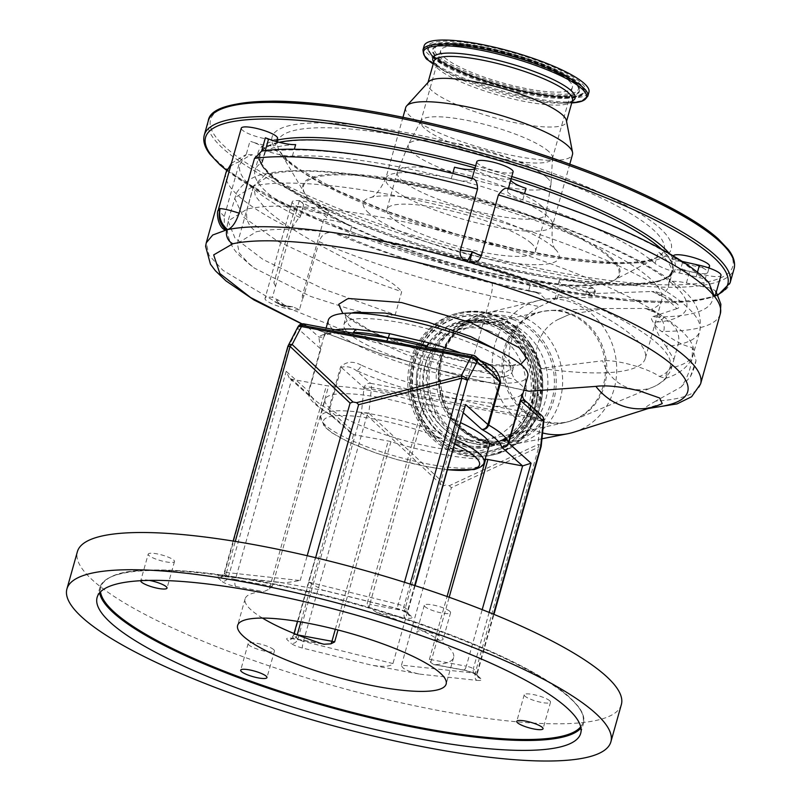 <?xml version="1.0" encoding="UTF-8"?>
<svg xmlns="http://www.w3.org/2000/svg" width="801" height="801" viewBox="0 0 801 801"><rect width="100%" height="100%" fill="white"/><g stroke="black" fill="none" stroke-linecap="round" stroke-linejoin="round"><path stroke-width="0.6" stroke-dasharray="4 3" d="M528.47 348.345A61.216 55.589 77.7 0 0 499.544 324.685A61.216 55.589 77.7 0 0 470.347 322.473A61.216 55.589 77.7 0 0 438.237 416.23A61.216 55.589 77.7 0 0 467.163 439.879A61.216 55.589 77.7 0 0 496.36 442.102A61.216 55.589 77.7 0 0 528.47 348.345M468.705 439.549A61.216 55.589 77.7 0 0 497.902 441.762A61.216 55.589 77.7 0 0 540.725 386.192A61.216 55.589 77.7 0 0 501.086 324.355A61.216 55.589 77.7 0 0 471.879 322.132A61.216 55.589 77.7 0 0 429.056 377.712A61.216 55.589 77.7 0 0 468.705 439.549M528.129 343.779A72.981 66.283 77.7 0 0 458.823 312.931A72.981 66.283 77.7 0 0 420.545 424.72A72.981 66.283 77.7 0 0 489.852 455.559A72.981 66.283 77.7 0 0 528.129 343.779M489.331 330.903A56.691 51.484 77.7 0 0 462.287 328.851A56.691 51.484 77.7 0 0 422.628 380.325A56.691 51.484 77.7 0 0 459.343 437.586A56.691 51.484 77.7 0 0 486.387 439.639A56.691 51.484 77.7 0 0 526.047 388.175A56.691 51.484 77.7 0 0 489.331 330.903M648.92 310.237A211.895 44.776 -164.3 0 0 661.696 300.025A211.895 44.776 -164.3 0 0 649.861 278.297A211.895 44.776 -164.3 0 0 361.561 175.99C321.882 170.343 292.235 169.572 272.61 173.677L266.142 173.717L253.697 185.972A242.973 51.344 15.7 0 1 523.564 229.166A242.973 51.344 15.7 0 1 699.794 331.083A242.973 51.344 15.7 0 1 678.087 344.7A131.845 27.865 15.7 0 1 665.951 346.132C661.165 340.815 649.781 320.23 656.93 322.022L662.978 318.718A17.262 3.645 -164.3 0 0 661.996 315.904A17.262 3.645 -164.3 0 0 653.936 311.909A17.262 3.645 -164.3 0 0 648.92 310.237L646.447 308.565L644.905 308.445L605.075 308.515L569.1 314.563L559.198 318.998C540.625 326.998 529.641 353.021 540.915 368.38L602.642 360.78A41.322 37.527 -102.3 0 0 627.253 387.494A41.322 37.527 -102.3 0 0 652.825 387.153L652.825 387.153A41.432 41.432 0 0 0 666.642 377.752L666.202 376.43C665.561 375.409 666.933 372.605 670.317 367.999A131.845 27.865 -164.3 0 0 671.608 367.739A242.973 51.344 -164.3 0 0 693.316 354.122A242.973 51.344 -164.3 0 0 517.096 252.205A242.973 51.344 -164.3 0 0 247.229 209.011L228.035 221.046L235.013 238.117L263.078 259.524L323.954 289.251L395.223 314.753L401.701 291.724L332.705 267.154L277.597 241.161L243.404 217.101L234.513 198.007L253.697 185.972L247.229 209.011C245.186 218.543 248.2 226.132 256.28 231.759C275.884 227.774 305.501 228.675 345.121 234.473A224.13 47.369 15.7 0 1 590.577 304.38A224.13 47.369 15.7 0 1 659.473 376.51A33.432 7.069 -164.3 0 0 644.114 368.951A33.432 7.069 -164.3 0 0 637.466 366.658A211.895 44.776 -164.3 0 0 645.266 358.518A211.895 44.776 -164.3 0 0 633.421 336.79A211.895 44.776 -164.3 0 0 345.121 234.473M540.915 368.38A211.895 44.776 -164.3 0 0 637.466 366.658A33.432 7.069 -164.3 0 0 602.642 360.78M559.198 318.998L569.1 314.563M272.61 173.677L253.627 185.722L255.299 195.905L265.221 208.31C276.776 219.224 294.908 231.469 319.609 245.066L359.469 266.002C372.755 274.112 390.888 278.838 401.701 291.724M395.223 314.753L383.979 316.075L372.495 314.352L350.468 309.266L310.668 296.45L254.297 268.065L249.481 264.33L239.229 253.056L237.386 243.464L256.28 231.759M665.951 346.132L673.921 359.499L672.279 365.356L670.317 367.999M659.473 376.51L665.631 378.322L666.642 377.752M666.682 376.78A41.322 37.527 -102.3 0 1 652.825 387.153L575.228 419.414A56.561 51.364 -102.3 0 1 540.234 419.884A56.561 51.364 -102.3 0 1 503.899 358.167A56.561 51.364 -102.3 0 1 551.509 310.357A56.561 51.364 -102.3 0 1 570.152 313.441A56.561 51.364 -102.3 0 1 606.727 365.967A56.561 51.364 -102.3 0 1 575.228 419.414L565.796 422.377A56.691 51.484 -102.3 0 1 538.753 420.325A56.691 51.484 -102.3 0 1 502.037 363.053A56.691 51.484 -102.3 0 1 541.696 311.579A56.691 51.484 -102.3 0 1 568.74 313.632A56.691 51.484 -102.3 0 1 605.456 370.903A56.691 51.484 -102.3 0 1 565.796 422.377L486.387 439.639M574.077 432.119A68.225 61.957 77.7 0 0 616.72 368.65A68.225 61.957 77.7 0 0 572.515 302.628A68.225 61.957 77.7 0 0 545.181 299.274A68.225 61.957 77.7 0 0 538.823 300.415A68.225 61.957 77.7 0 0 492.225 362.733A68.225 61.957 77.7 0 0 536.43 431.008A68.225 61.957 77.7 0 0 542.567 432.94M652.164 407.198A60.265 54.728 77.7 0 0 654.657 406.477A60.265 54.728 77.7 0 0 660.775 404.074L647.208 408.029A247.719 52.345 -164.3 0 0 650.632 407.759M716.254 292.145L715.313 290.663L709.906 287.919A18.834 3.985 -164.3 0 1 703.048 286.738L686.417 283.013A22.598 4.776 15.7 0 0 668.785 282.863A22.598 4.776 15.7 0 0 668.745 283.224A214.718 45.377 15.7 0 1 668.404 286.618A214.718 45.377 15.7 0 1 659.343 295.439A29.176 6.168 15.7 0 1 662.797 296.67A29.176 6.168 15.7 0 1 677.366 304.21A29.176 6.168 15.7 0 1 676.755 308.695A60.265 54.728 77.7 0 0 653.286 292.095A60.265 54.728 77.7 0 0 651.624 291.504L593.681 293.566L595.123 288.42A214.718 45.377 15.7 0 1 531.824 279.419A22.598 4.776 15.7 0 1 557.947 288.7L559.649 289.862A18.834 3.985 15.7 0 1 557.416 287.018A18.834 3.985 15.7 0 1 559.098 285.967A18.834 3.985 15.7 0 1 574.948 287.829A18.834 3.985 15.7 0 1 591.448 294.378L589.746 293.226A22.598 4.776 15.7 0 1 587.073 289.822A22.598 4.776 15.7 0 1 595.123 288.42M676.755 308.695L652.555 316.735C647.909 317.106 658.242 329.772 661.596 331.404A56.501 11.945 -164.3 0 0 663.659 331.414L663.328 332.585L661.596 331.404M700.605 383.899A258.042 54.528 15.7 0 1 655.789 401.071L681.15 386.963A60.265 54.728 77.7 0 0 692.234 347.534C683.934 345.862 674.302 340.886 663.328 332.585M655.789 401.071L647.909 405.676L644.244 408.7L647.208 408.029M520.72 364.445L516.024 365.606L477.776 364.004L424.29 351.589L373.636 332.635L342.818 313.491M662.247 403.574L660.775 404.074M302.077 323.884L379.884 353.451L465.111 377.321L523.874 390.147M351.509 313.071L345.662 317.637L348.926 325.166L361.411 334.648L407.449 355.083L463.328 369.922L505.771 372.235L513.591 367.329L502.387 352.861M504.4 376.69A87.399 18.473 15.7 0 1 407.559 361.231A87.399 18.473 15.7 0 1 343.909 324.595A87.399 18.473 15.7 0 1 351.749 319.589A87.399 18.473 15.7 0 1 449.051 335.208A87.399 18.473 15.7 0 1 512.179 371.894A87.399 18.473 15.7 0 1 504.4 376.69M328.35 320.11A103.589 21.887 -164.3 0 0 334.137 330.733A103.589 21.887 -164.3 0 0 442.412 374.437A103.589 21.887 -164.3 0 0 527.799 376.17M522.653 394.482L521.481 394.813A5.647 5.467 49.7 0 0 525.326 401.812L539.704 414.678A5.647 2.183 -79.5 0 1 540.555 418.743A5.647 1.522 -176.3 0 1 543.839 420.365M418.553 385.411A103.589 21.887 15.7 0 1 361.141 365.096A5.647 3.194 114.2 0 1 356.245 370.473A109.246 23.089 -164.3 0 0 416.78 391.889L418.553 385.411L457.591 394.533L491.333 398.898L491.133 403.173L456.47 398.948L456.019 403.073L417.641 395.964L417.701 393.481L416.78 391.889L370.613 383.339A5.647 2.183 -79.5 0 1 371.474 387.404L417.641 395.964M361.141 365.096C353.081 360.81 346.232 361.411 340.585 366.908L328.63 409.441L330.853 415.148L332.455 415.729L330.453 414.868L329.391 409.962L341.346 367.429L363.994 387.704A5.647 1.522 -176.3 0 1 371.474 387.404A18.834 7.279 100.5 0 1 371.334 389.086A5.647 1.061 5.9 0 0 363.894 388.885L361.401 412.966L297.852 639.048A5.647 5.076 131.8 0 1 291.234 643.413A11.304 2.393 -164.3 0 0 302.418 648.029L371.664 665.21C383.699 667.083 390.798 666.542 392.961 663.568L442.833 486.137L445.736 485.026L368.84 413.166A5.647 1.272 -46.9 0 1 366.998 415.268L442.833 486.137M298.132 326.578A5.647 3.584 -149.3 0 0 297.872 328.51L320.52 348.785L308.565 391.319L310.207 396.735L312.76 398.087L308.785 394.282L308.876 391.759L320.841 349.226L323.204 338.423L325.697 333.366A103.589 21.887 15.7 0 1 335.719 329.782M465.271 407.218L460.775 410.573L426.072 404.135A5.647 1.191 15.7 0 1 423.369 403.474A108.305 22.889 -164.3 0 0 328.65 385.912A5.647 1.191 15.7 0 1 326.407 385.661L291.694 379.233L289.191 377.922L310.207 396.735L308.785 394.282C308.445 399.088 315.804 406.047 330.853 415.148L351.479 433.681L353.521 434.583L300.856 621.936M289.191 377.922L286.207 371.304L228.425 576.89A5.647 1.191 -164.3 0 0 235.404 579.493L291.694 379.233L312.76 398.087A97.942 20.696 -164.3 0 0 332.455 415.729L353.521 434.583L388.235 441.021A5.647 1.191 15.7 0 1 390.938 441.681A108.305 22.889 -164.3 0 0 485.086 459.233M262.478 618.082A108.305 22.889 15.7 0 1 251.154 609.962A108.305 22.889 15.7 0 1 245.106 598.848A108.305 22.889 15.7 0 1 263.729 591.659L269.607 588.985L272.35 586.182L328.65 385.912M423.369 403.474L367.078 603.734L369.261 607.458L376.881 612.625A108.305 22.889 15.7 0 1 447.569 646.357A108.305 22.889 15.7 0 1 453.626 657.461A108.305 22.889 15.7 0 1 435.003 664.66L433.762 664.58L430.537 662.307L429.366 659.503A5.647 1.191 15.7 0 1 431.599 659.754L466.312 666.192L482.202 609.651M427.694 637.926A13.657 2.884 -164.3 0 0 443.103 639.288A13.657 2.884 -164.3 0 0 442.342 637.886A13.657 2.884 -164.3 0 0 428.074 632.119A13.657 2.884 -164.3 0 0 416.81 631.899A13.657 2.884 -164.3 0 0 417.581 633.291A13.657 2.884 -164.3 0 0 422.998 636.264M149.296 580.395A13.657 2.884 -164.3 0 0 140.746 580.705L148.205 554.142A13.657 2.884 -164.3 0 0 148.966 555.544A13.657 2.884 -164.3 0 0 163.244 561.301A13.657 2.884 -164.3 0 0 174.498 561.531A13.657 2.884 -164.3 0 0 173.737 560.129A13.657 2.884 -164.3 0 0 159.459 554.372A13.657 2.884 -164.3 0 0 148.205 554.142M549.756 700.775A13.657 2.884 -164.3 0 0 535.489 695.018A13.657 2.884 -164.3 0 0 524.224 694.787A13.657 2.884 -164.3 0 0 524.995 696.189A13.657 2.884 -164.3 0 0 539.263 701.946A13.657 2.884 -164.3 0 0 550.517 702.177A13.657 2.884 -164.3 0 0 549.756 700.775M449.812 611.303A13.657 2.884 -164.3 0 0 435.544 605.536A13.657 2.884 -164.3 0 0 424.29 605.306A13.657 2.884 -164.3 0 0 425.051 606.707A13.657 2.884 -164.3 0 0 439.318 612.475A13.657 2.884 -164.3 0 0 450.583 612.705A13.657 2.884 -164.3 0 0 449.812 611.303M273.682 649.611A13.657 2.884 -164.3 0 0 259.404 643.844A13.657 2.884 -164.3 0 0 248.15 643.614A13.657 2.884 -164.3 0 0 248.911 645.015A13.657 2.884 -164.3 0 0 263.189 650.782A13.657 2.884 -164.3 0 0 274.443 651.003A13.657 2.884 -164.3 0 0 273.682 649.611M621.346 704.61A282.523 59.705 15.7 0 1 388.465 699.894A282.523 59.705 15.7 0 1 93.176 580.675A282.523 59.705 15.7 0 1 77.377 551.709M419.804 674.132L476.805 680.349A5.647 3.424 -83.8 0 1 475.183 673.18L401.501 665.15C401.862 668.585 407.959 671.578 419.804 674.132L371.664 665.21M278.928 582.187L221.917 575.969A5.647 3.424 96.2 0 0 222.798 576.269A5.647 3.424 96.2 0 0 226.533 572.495L300.215 580.535L284.235 582.968L278.928 582.187L327.058 591.108L322.863 590.197L308.755 582.117L315.624 557.696M449.351 485.696L451.374 487.719L538.733 447.098A5.647 2.413 65.1 0 0 537.932 444.505L449.351 485.696L445.736 485.026M401.501 665.15L451.374 487.719M300.215 580.535L307.194 555.714M221.917 575.969A11.304 2.393 -164.3 0 0 217.912 577.761A5.647 5.076 -48.2 0 0 224.53 573.396L288.08 347.314A5.647 3.224 27.4 0 1 288.19 345.662M491.133 403.173L493.526 406.117L494.387 410.192L540.555 418.743A18.834 7.279 -79.5 0 1 540.415 420.425L371.334 389.086L368.84 413.166A5.647 1.061 5.9 0 0 361.401 412.966A5.647 1.191 15.7 0 0 366.998 415.268L303.449 641.361A5.647 0.801 103.9 0 0 302.418 648.029M494.387 410.192L456.019 403.073M541.236 445.827A5.647 1.061 5.9 0 0 537.932 444.505L540.415 420.425A5.647 1.061 5.9 0 1 543.729 421.747M304.03 323.904A5.647 2.183 -79.5 0 1 304.49 324.145L349.717 332.615M297.251 634.782L297.231 634.853A5.647 1.191 -164.3 0 0 293.647 634.983A5.647 1.191 -164.3 0 0 293.957 635.563L350.838 431.499L351.479 433.681M417.701 393.481L456.47 398.948L494.067 407.629M426.092 346.773L427.414 346.923L427.364 346.082L427.414 346.923L473.581 355.484L487.949 368.34L493.506 372.395L487.128 368.18A5.647 3.194 114.2 0 1 485.726 365.426M320.841 349.226A5.647 1.191 15.7 0 0 320.52 348.785L318.858 337.011A109.246 23.089 -164.3 0 1 350.658 332.695L353.011 332.956M363.894 388.885A13.186 5.096 -79.5 0 0 363.994 387.704A5.647 5.076 -48.2 0 1 370.613 383.339L356.245 370.473C350.968 366.848 346.002 365.837 341.346 367.429A5.647 1.191 15.7 0 0 340.585 366.908M417.711 389.566L456.47 398.948L457.591 394.533M524.315 399.969L525.326 401.812A109.246 23.089 -164.3 0 1 493.526 406.117L539.704 414.678A5.647 5.076 131.8 0 1 541.977 415.779M489.261 445.767A85.327 18.033 15.7 0 1 481.661 450.442A85.327 18.033 15.7 0 1 387.123 435.354A85.327 18.033 15.7 0 1 324.986 399.589A85.327 18.033 15.7 0 1 332.635 394.703A85.327 18.033 15.7 0 1 460.885 422.798M287.759 346.733A5.647 1.191 15.7 0 0 288.08 347.314L297.401 329.351A13.186 5.096 -79.5 0 1 297.872 328.51A5.647 5.076 131.8 0 1 304.49 324.145L318.858 337.011A5.647 5.467 49.7 0 0 324.015 335.999L324.015 335.999A5.647 5.467 49.7 0 0 325.697 333.366M427.414 346.923A109.246 23.089 -164.3 0 1 487.949 368.34A5.647 3.194 114.2 0 1 487.128 368.18C469.516 360.32 449.461 353.231 426.953 346.933L426.192 346.713M527.979 391.098L514.683 379.364L470.147 369.491L369.912 340.886L281.511 305.411L222.958 270.327L208.961 255.219L206.268 242.813M659.343 295.439L655.739 291.634L651.624 291.504M539.514 306.683L547.514 302.858C543.679 295.569 537.351 291.664 528.53 291.153L541.035 293.206L491.684 282.252A218.483 46.168 15.7 0 1 425.111 265.031A214.718 45.377 15.7 0 1 348.575 237.647A22.598 4.776 -164.3 0 0 333.596 232.891C326.418 231.459 321.601 234.383 319.138 241.662A229.787 48.561 -164.3 0 0 490.843 295.889L539.514 306.683C512.97 320.42 501.096 355.173 514.683 379.364M528.53 291.153L528.58 290.943A214.718 45.377 15.7 0 1 425.111 265.031A218.483 46.168 15.7 0 1 333.596 232.891M541.035 293.206A214.718 45.377 15.7 0 1 528.58 290.943L531.824 279.419M661.556 249.251A214.718 45.377 15.7 0 1 672.89 270.668A214.718 45.377 15.7 0 1 653.696 282.703A214.718 45.377 15.7 0 1 415.208 244.525A214.718 45.377 15.7 0 1 259.474 154.463A214.718 45.377 15.7 0 1 278.668 142.428A214.718 45.377 15.7 0 1 279.249 142.298M299.224 200.861A214.718 45.377 -164.3 0 0 351.809 226.132A22.598 4.776 -164.3 0 0 323.774 219.444A18.834 3.985 -164.3 0 0 325.006 219.274A18.834 3.985 -164.3 0 0 326.688 218.212A18.834 3.985 -164.3 0 0 315.734 211.244A18.834 3.985 -164.3 0 0 295.299 206.748L297.702 206.808A22.598 4.776 -164.3 0 0 301.526 206.548A22.598 4.776 -164.3 0 0 303.539 205.286A22.598 4.776 -164.3 0 0 299.224 200.861L295.99 212.385A214.718 45.377 15.7 0 1 254.988 170.413A214.718 45.377 15.7 0 1 261.787 162.753A22.598 4.776 -164.3 0 0 262.508 161.942A22.598 4.776 -164.3 0 0 252.415 154.773L246.207 154.563L249.972 141.146A18.834 3.985 15.7 0 0 252.946 142.188A22.598 4.776 -164.3 0 0 249.972 141.146M295.639 144.601A214.718 45.377 -164.3 0 0 277.416 146.853A214.718 45.377 -164.3 0 0 265.031 151.229A22.598 4.776 -164.3 0 0 265.742 150.428A22.598 4.776 -164.3 0 0 252.946 142.188A18.834 3.985 15.7 0 0 274.132 145.622A18.834 3.985 15.7 0 0 275.814 144.57A18.834 3.985 15.7 0 0 265.381 137.802M593.741 292.065A18.834 3.985 15.7 0 1 572.815 288.72A18.834 3.985 15.7 0 1 559.158 280.821A18.834 3.985 15.7 0 1 560.84 279.759A18.834 3.985 15.7 0 1 581.766 283.113A18.834 3.985 15.7 0 1 595.423 291.013A18.834 3.985 15.7 0 1 593.741 292.065M547.514 302.858L555.013 299.143L563.263 297.091L592.139 297.752L593.721 297.081L591.128 295.519L585.761 294.488L593.681 293.566M277.557 138.363A18.834 3.985 15.7 0 1 275.874 139.424A18.834 3.985 15.7 0 1 254.948 136.07A18.834 3.985 15.7 0 1 241.291 128.17M224.18 229.587L224.31 216.44L239.709 161.632L246.207 154.563M224.31 216.44L218.212 210.283M225.982 172.656A229.787 48.561 -164.3 0 0 291.404 228.966L298.062 218.853L299.774 217.492A22.598 4.776 -164.3 0 0 300.305 216.801A22.598 4.776 -164.3 0 0 295.99 212.385M326.748 213.066A18.834 3.985 15.7 0 1 305.832 209.722A18.834 3.985 15.7 0 1 292.175 201.822A18.834 3.985 15.7 0 1 293.857 200.761A18.834 3.985 15.7 0 1 314.773 204.115A18.834 3.985 15.7 0 1 328.43 212.015A18.834 3.985 15.7 0 1 326.748 213.066M323.774 219.444L302.347 295.649L302.257 299.754L303.939 295.719L319.138 241.662M299.464 309.687A18.834 3.985 15.7 0 1 278.528 306.262A18.834 3.985 15.7 0 1 265.021 298.413A18.834 3.985 15.7 0 1 266.703 297.351A18.834 3.985 15.7 0 1 272.46 297.311A229.787 48.561 -164.3 0 0 278.648 300.295L283.774 304.7A229.787 48.561 -164.3 0 0 286.347 305.882L292.725 306.753A229.787 48.561 -164.3 0 0 299.464 309.687L302.257 299.754M291.404 228.966L272.46 297.311M275.554 286.287L273.872 282.953L276.215 283.013M272.18 176.61A213.937 45.206 -164.3 0 0 487.959 265.011A213.937 45.206 -164.3 0 0 670.597 273.612A213.937 45.206 -164.3 0 0 660.184 248.52A213.937 45.206 -164.3 0 0 428.785 156.455A213.937 45.206 -164.3 0 0 259.894 158.167A213.937 45.206 -164.3 0 0 272.18 176.61M475.073 167.93A214.718 45.377 15.7 0 1 511.178 178.673M292.725 306.753A31.79 6.718 -164.3 0 0 289.582 306.753L276.545 302.798L274.763 301.737L276.355 300.245L278.648 300.295M276.355 300.245A16.951 12.746 91.4 0 0 281.331 304.64L276.545 302.798M278.938 303.939L283.894 305.872A39.549 8.36 15.7 0 1 286.347 305.882M283.904 305.912L289.582 306.753M513.101 171.855A18.834 3.985 15.7 0 1 511.418 172.906A18.834 3.985 15.7 0 1 490.492 169.562A18.834 3.985 15.7 0 1 476.835 161.662M709.556 266.192A18.834 3.985 15.7 0 1 707.864 267.244A18.834 3.985 15.7 0 1 686.948 263.899A18.834 3.985 15.7 0 1 673.291 256A18.834 3.985 15.7 0 1 673.301 255.94M706.122 273.451A18.834 3.985 15.7 0 1 693.105 272.27A18.834 3.985 15.7 0 1 671.538 262.197A18.834 3.985 15.7 0 1 673.23 261.146A18.834 3.985 15.7 0 1 686.237 262.327A18.834 3.985 15.7 0 1 707.804 272.39A18.834 3.985 15.7 0 1 706.122 273.451M474.893 168.56A22.598 4.776 -164.3 0 0 475.083 168.31A18.834 3.985 -164.3 0 0 489.721 176.07A18.834 3.985 -164.3 0 0 509.676 179.114A18.834 3.985 -164.3 0 0 511.248 178.293L510.818 178.963A22.598 4.776 -164.3 0 0 510.688 179.254A22.598 4.776 -164.3 0 0 510.778 180.115M475.083 168.31L471.839 179.835A18.834 3.985 -164.3 0 1 471.849 179.384A18.834 3.985 -164.3 0 1 472.43 178.723L473.421 178.743M609.761 257.822A163.835 34.623 -164.3 0 0 420.325 184.671A163.835 34.623 -164.3 0 0 305.642 194.943A163.835 34.623 -164.3 0 0 312.64 202.753A163.835 34.623 -164.3 0 0 465.361 267.284A163.835 34.623 -164.3 0 0 612.385 281.171A163.835 34.623 -164.3 0 0 609.761 257.822M368.971 213.196A101.707 21.497 15.7 0 1 369.121 197.967A101.707 21.497 15.7 0 1 461.416 208.06A101.707 21.497 15.7 0 1 553.431 247.379A101.707 21.497 15.7 0 1 556.635 250.673A101.707 21.497 15.7 0 1 489.271 259.154A101.707 21.497 15.7 0 1 368.971 213.196M405.686 107.594A86.638 18.313 -164.3 0 0 410.533 116.475A86.638 18.313 -164.3 0 0 501.086 153.031A86.638 18.313 -164.3 0 0 572.505 154.483M428.625 81.782A71.95 15.209 -164.3 0 0 427.804 83.214A71.95 15.209 -164.3 0 0 431.829 90.593A71.95 15.209 -164.3 0 0 507.023 120.951A71.95 15.209 -164.3 0 0 566.337 122.153A71.95 15.209 -164.3 0 0 566.377 120.5M424.119 45.847A85.607 18.093 -164.3 0 0 428.905 54.618A85.607 18.093 -164.3 0 0 518.377 90.743A85.607 18.093 -164.3 0 0 588.945 92.175M444.535 57.522A68.375 14.448 -164.3 0 0 515.994 86.368A68.375 14.448 -164.3 0 0 572.355 87.509A68.375 14.448 -164.3 0 0 568.53 80.501A68.375 14.448 -164.3 0 0 497.071 51.654A68.375 14.448 -164.3 0 0 440.71 50.503A68.375 14.448 -164.3 0 0 444.535 57.522M548.605 151.389A68.375 14.448 -164.3 0 0 478.658 122.903A68.375 14.448 -164.3 0 0 421.036 120.771A68.375 14.448 -164.3 0 0 420.785 121.402A68.375 14.448 -164.3 0 0 424.61 128.41A68.375 14.448 -164.3 0 0 496.069 157.256A68.375 14.448 -164.3 0 0 552.43 158.398A68.375 14.448 -164.3 0 0 552.54 157.737A68.375 14.448 -164.3 0 0 548.605 151.389M531.223 243.264A77.226 16.32 -164.3 0 0 450.512 210.683A77.226 16.32 -164.3 0 0 386.863 209.391A77.226 16.32 -164.3 0 0 391.178 217.311A77.226 16.32 -164.3 0 0 471.889 249.892A77.226 16.32 -164.3 0 0 535.539 251.184A77.226 16.32 -164.3 0 0 531.223 243.264M682.102 261.396A22.598 4.776 15.7 0 1 658.312 251.914A214.718 45.377 15.7 0 1 671.989 271.699A22.598 4.776 15.7 0 1 672.019 271.349A22.598 4.776 15.7 0 1 689.661 271.499L706.282 275.214A18.834 3.985 -164.3 0 0 719.298 276.395A18.834 3.985 -164.3 0 0 720.98 275.344M715.313 290.663L715.794 293.777M708.775 282.563L702.297 278.398A18.834 3.985 -164.3 0 0 696.179 276.796L679.548 273.071A22.598 4.776 15.7 0 1 655.078 263.429L658.312 251.914M263.018 150.858L267.794 151.389A22.598 4.776 -164.3 0 0 292.395 156.115A214.718 45.377 15.7 0 1 451.273 178.733A22.598 4.776 -164.3 0 0 469.917 180.876A22.598 4.776 -164.3 0 0 471.839 179.835M526.017 188.375A214.718 45.377 -164.3 0 0 454.517 167.209M511.248 178.293L507.574 190.488A22.598 4.776 -164.3 0 0 507.444 190.768A22.598 4.776 -164.3 0 0 522.773 199.9A214.718 45.377 15.7 0 1 655.078 263.429M508.014 189.807A18.834 3.985 -164.3 0 0 508.114 189.577A18.834 3.985 -164.3 0 0 507.994 188.766A246.738 52.145 15.7 0 1 702.297 278.398M681.15 386.963L690.352 376.75L696.029 360.64L692.234 347.534M507.444 188.335L507.994 188.766M430.968 418.783A63.69 57.842 -102.3 0 1 443.654 330.773A63.69 57.842 -102.3 0 1 524.865 348.145A63.69 57.842 -102.3 0 1 512.179 436.165A63.69 57.842 -102.3 0 1 430.968 418.783M524.485 349.206A61.216 55.589 77.7 0 0 466.352 323.334A61.216 55.589 77.7 0 0 434.242 417.091A61.216 55.589 77.7 0 0 492.375 442.963A61.216 55.589 77.7 0 0 524.485 349.206M475.864 437.987A61.216 55.589 77.7 0 0 505.071 440.21A61.216 55.589 77.7 0 0 547.894 384.63A61.216 55.589 77.7 0 0 508.245 322.793A61.216 55.589 77.7 0 0 479.048 320.58A61.216 55.589 77.7 0 0 436.225 376.15A61.216 55.589 77.7 0 0 475.864 437.987M529.741 343.819A71.99 65.382 77.7 0 0 437.947 324.165A71.99 65.382 77.7 0 0 423.619 423.659A71.99 65.382 77.7 0 0 515.413 443.303A71.99 65.382 77.7 0 0 529.741 343.819M529.892 343.389A72.981 66.283 77.7 0 0 460.595 312.54A72.981 66.283 77.7 0 0 422.307 424.33A72.981 66.283 77.7 0 0 491.614 455.178A72.981 66.283 77.7 0 0 529.892 343.389M526.057 345.341C539.173 360.76 549.846 412.715 512.079 442.302C473.291 470.307 431.579 441.701 422.618 423.148C409.501 407.739 398.828 355.784 436.595 326.187C475.383 298.182 517.096 326.798 526.057 345.341M511.709 441.071A68.776 62.458 77.7 0 0 536.61 398.157A68.776 62.458 77.7 0 0 525.406 346.022A68.776 62.458 77.7 0 0 525.216 345.732A68.776 62.458 77.7 0 0 437.716 327.259A68.776 62.458 77.7 0 0 424.019 422.297A68.776 62.458 77.7 0 0 511.709 441.071M525.476 346.132A68.475 62.188 77.7 0 0 525.276 345.832A68.475 62.188 77.7 0 0 438.167 327.449A68.475 62.188 77.7 0 0 424.54 422.067A68.475 62.188 77.7 0 0 511.839 440.76A68.475 62.188 77.7 0 0 536.63 398.027A68.475 62.188 77.7 0 0 525.476 346.132L525.406 346.022C535.499 362.042 539.233 379.414 536.61 398.157L536.63 398.027C539.243 379.374 535.519 362.072 525.476 346.132M427.604 419.764A64.31 58.403 -102.3 0 1 417.121 371.013A64.31 58.403 -102.3 0 1 461.486 321.221A64.31 58.403 -102.3 0 1 522.412 348.435A64.31 58.403 -102.3 0 1 509.726 437.216A64.31 58.403 -102.3 0 1 427.784 420.044A64.31 58.403 -102.3 0 1 427.604 419.764C418.172 404.785 414.678 388.535 417.121 371.013L417.101 371.143A64.01 58.133 -102.3 0 1 461.256 321.591A64.01 58.133 -102.3 0 1 521.892 348.675A64.01 58.133 -102.3 0 1 509.266 437.026A64.01 58.133 -102.3 0 1 427.714 419.934A64.01 58.133 -102.3 0 1 427.534 419.654A64.01 58.133 -102.3 0 1 417.101 371.143C414.668 388.585 418.142 404.755 427.534 419.654L427.604 419.764M520.49 349.526C512.49 332.976 475.273 307.444 440.65 332.435C406.948 358.838 416.47 405.206 428.185 418.973C436.185 435.524 473.401 461.056 508.024 436.054C541.726 409.651 532.204 363.284 520.49 349.526M644.905 308.445A41.322 37.527 -102.3 0 1 649.11 309.727A41.322 37.527 -102.3 0 1 662.978 318.718M673.921 359.499L678.087 344.7A18.834 17.101 77.7 0 0 666.612 320.821A224.13 47.369 -164.3 0 0 616.51 250.292A224.13 47.369 -164.3 0 0 361.561 175.99M656.93 322.022A113.011 23.88 -164.3 0 0 666.612 320.821M672.279 365.356L671.608 367.739A18.834 17.101 77.7 0 1 666.202 376.43M513.181 319.579A63.629 57.792 77.7 0 0 440.77 358.678A63.629 57.792 77.7 0 0 479.519 439.338A63.629 57.792 77.7 0 0 551.919 400.24A63.629 57.792 77.7 0 0 513.181 319.579M480.109 440.119A64.671 58.733 77.7 0 0 553.691 400.39A64.671 58.733 77.7 0 0 514.322 318.418A64.671 58.733 77.7 0 0 440.74 358.147A64.671 58.733 77.7 0 0 480.109 440.119M483.674 441.481A67.094 60.926 77.7 0 0 514.552 444.144A67.094 60.926 77.7 0 0 562.592 383.629A67.094 60.926 77.7 0 0 519.168 315.224A67.094 60.926 77.7 0 0 486.037 313.051A67.094 60.926 77.7 0 0 440.21 374.337A67.094 60.926 77.7 0 0 483.674 441.481M521.481 394.813A103.589 21.887 15.7 0 1 491.333 398.898M351.749 429.977L329.391 409.962A5.647 1.191 15.7 0 0 328.63 409.441A103.589 21.887 15.7 0 1 314.703 399.849A103.589 21.887 15.7 0 1 308.876 391.759A5.647 1.191 15.7 0 0 308.565 391.319L286.207 371.304M269.607 588.985A5.647 2.183 -79.5 0 1 270.117 585.932L235.404 579.493A5.647 2.183 -79.5 0 0 235.764 586.472A11.304 2.393 15.7 0 1 221.807 581.256A5.647 5.076 -48.2 0 0 228.425 576.89L224.53 573.396A5.647 1.191 15.7 0 1 224.21 572.815A5.647 1.191 15.7 0 1 226.533 572.495L235.274 541.406M235.764 586.472L263.729 591.659M580.695 726.807A250.413 52.916 -164.3 0 0 568.96 696.83A250.413 52.916 -164.3 0 0 296.51 588.705A250.413 52.916 -164.3 0 0 100.515 591.839M99.644 592.77A251.164 53.076 15.7 0 1 99.895 587.483A251.164 53.076 15.7 0 1 306.933 591.679A251.164 53.076 15.7 0 1 569.451 697.661A251.164 53.076 15.7 0 1 583.488 723.413A251.164 53.076 15.7 0 1 580.945 728.059M272.35 586.182A5.647 1.191 15.7 0 1 270.117 585.932L326.407 385.661M463.609 413.106L460.775 410.573L404.485 610.833L369.772 604.405A5.647 2.183 100.5 0 0 369.261 607.458M426.072 404.135L369.772 604.405A5.647 1.191 15.7 0 1 367.078 603.734M308.755 582.117L398.267 604.324A5.647 1.191 15.7 0 1 403.864 606.637L407.759 610.122A5.647 1.191 -164.3 0 1 408.069 610.702A5.647 1.191 -164.3 0 1 404.485 610.833A5.647 2.183 100.5 0 0 404.845 617.811L376.881 612.625M414.668 585.531L407.759 610.122A5.647 5.076 -48.2 0 0 409.111 615.278A5.647 5.076 -48.2 0 0 411.384 616.39A11.304 2.393 15.7 0 1 404.845 617.811M321.852 643.694L293.877 638.507A11.304 2.393 15.7 0 0 287.339 639.929L291.234 643.413M476.805 680.349A11.304 2.393 -164.3 0 0 480.82 678.547L476.925 675.063A5.647 5.076 131.8 0 1 474.653 673.961A5.647 5.076 131.8 0 1 473.291 668.795A5.647 1.191 -164.3 0 0 466.312 666.192A5.647 2.183 100.5 0 1 463.429 670.087C468.925 671.318 472.67 672.62 474.663 673.971L478.547 677.446A5.647 5.076 131.8 0 1 477.186 672.289A5.647 1.191 15.7 0 1 477.506 672.86A5.647 1.191 15.7 0 1 475.183 673.18L538.733 447.098A5.647 1.191 15.7 0 0 541.055 446.778M435.003 664.66L462.968 669.846A11.304 2.393 15.7 0 1 476.925 675.063M411.384 616.39L407.489 612.905A11.304 2.393 -164.3 0 0 396.315 608.289L327.058 591.108M217.912 577.761L221.807 581.256M392.961 663.568L303.449 641.361A5.647 1.191 15.7 0 1 297.852 639.048L293.957 635.563A5.647 5.076 131.8 0 1 287.339 639.929M404.465 582.277L398.267 604.324A5.647 0.801 -76.1 0 1 396.445 608.45A5.647 0.801 -76.1 0 1 396.315 608.289M297.592 634.913L297.231 634.853A5.647 2.183 -79.5 0 1 294.347 638.747A5.647 2.183 -79.5 0 1 293.877 638.507M480.82 678.547A5.647 5.076 131.8 0 1 478.547 677.446C477.937 677.796 477.586 676.274 477.506 672.86L493.947 614.377M462.968 669.846A5.647 2.183 100.5 0 0 463.429 670.087L433.762 664.58M430.537 662.307A5.647 2.183 100.5 0 0 431.599 659.754L449.171 597.256M410.202 584.089L403.864 606.637A5.647 5.076 -48.2 0 0 405.216 611.794A5.647 5.076 -48.2 0 0 407.489 612.905M297.401 329.351A5.647 3.224 27.4 0 1 297.511 327.699M489.141 612.425L473.291 668.795L477.186 672.289L493.516 614.197M429.366 659.503L447.068 596.515M335.309 629.296L388.235 441.021M390.938 441.681L338.002 629.986M475.854 356.585A5.647 5.076 -48.2 0 0 473.581 355.484A5.647 2.183 -79.5 0 0 473.111 355.243M484.054 462.567A84.856 17.932 15.7 0 1 476.495 467.223A84.856 17.932 15.7 0 1 382.477 452.215A84.856 17.932 15.7 0 1 320.68 416.64A84.856 17.932 15.7 0 1 328.29 411.784A84.856 17.932 15.7 0 1 456.099 439.849M454.848 444.285A81.091 17.131 -164.3 0 0 330.603 416.47A81.091 17.131 -164.3 0 0 351.789 443.404A81.091 17.131 -164.3 0 0 447.719 469.666M460.665 352.931A103.589 21.887 15.7 0 1 480.32 360.59M491.684 282.252A11.304 2.814 102.5 0 1 490.843 295.889L470.147 369.491A11.304 2.834 -76.9 0 1 465.441 377.501A11.304 2.834 -76.9 0 1 465.111 377.321M348.575 237.647L351.809 226.132M261.787 162.753L265.031 151.229M557.266 298.322L559.649 289.862M299.774 217.492A218.483 46.168 15.7 0 1 252.415 154.773M291.864 227.554L297.702 206.808M295.299 206.748L273.872 282.953M511.789 176.52A216.6 45.777 -164.3 0 0 475.674 165.777M277.056 140.145A216.6 45.777 -164.3 0 0 270.267 174.388A216.6 45.777 -164.3 0 0 527.298 272.43A216.6 45.777 -164.3 0 0 669.506 253.717M589.226 295.108L589.746 293.226M591.128 295.519L591.448 294.378M555.013 299.143L557.947 288.7M239.709 161.632A229.787 48.561 -164.3 0 0 230.588 166.248M303.939 295.719A22.598 4.776 -164.3 0 0 302.347 295.649M283.774 304.7L281.331 304.64L283.894 305.872M226.803 170.293A271.219 57.312 -164.3 0 0 483.003 274.473A271.219 57.312 -164.3 0 0 717.686 294.678M204.265 135.119A273.101 57.712 -164.3 0 0 219.524 163.124A273.101 57.712 -164.3 0 0 504.97 278.358A273.101 57.712 -164.3 0 0 730.091 282.923M208.25 120.941A273.101 57.712 -164.3 0 0 223.509 148.946A273.101 57.712 -164.3 0 0 508.955 264.18A273.101 57.712 -164.3 0 0 734.076 268.746M218.993 110.087A271.219 57.312 -164.3 0 0 225.722 147.484A271.219 57.312 -164.3 0 0 560.7 272.771A271.219 57.312 -164.3 0 0 717.606 238.648M283.664 158.228A207.319 43.815 -164.3 0 0 539.714 253.997A207.319 43.815 -164.3 0 0 659.654 227.915A207.319 43.815 -164.3 0 0 403.604 132.145A207.319 43.815 -164.3 0 0 283.664 158.228M288.981 161.942A200.661 42.403 -164.3 0 0 477.706 241.421A200.661 42.403 -164.3 0 0 657.05 257.501A200.661 42.403 -164.3 0 0 652.885 229.386A200.661 42.403 -164.3 0 0 422.497 140.135A200.661 42.403 -164.3 0 0 279.849 151.479A200.661 42.403 -164.3 0 0 288.981 161.942M312.13 201.922A164.606 34.783 -164.3 0 0 466.953 267.123A164.606 34.783 -164.3 0 0 614.077 280.32A164.606 34.783 -164.3 0 0 610.662 257.251A164.606 34.783 -164.3 0 0 421.666 184.04A164.606 34.783 -164.3 0 0 304.65 193.341A164.606 34.783 -164.3 0 0 312.13 201.922M547.734 216.49A86.638 18.313 -164.3 0 0 457.181 179.935A86.638 18.313 -164.3 0 0 385.762 178.483A86.638 18.313 -164.3 0 0 390.608 187.364A86.638 18.313 -164.3 0 0 481.161 223.93A86.638 18.313 -164.3 0 0 552.58 225.371A86.638 18.313 -164.3 0 0 547.734 216.49M433.741 62.078A73.922 15.619 -164.3 0 0 436.945 65.672A73.922 15.619 -164.3 0 0 443.984 70.788L437.266 65.912L433.972 61.287A71.95 15.209 -164.3 0 0 437.987 68.666A71.95 15.209 -164.3 0 0 513.191 99.024A71.95 15.209 -164.3 0 0 572.495 100.225C571.023 99.935 576.73 101.967 558.988 103.119A73.922 15.619 -164.3 0 0 572.274 101.016M443.984 70.788A73.922 15.619 -164.3 0 0 558.988 103.119L567.989 103.049A84.616 17.882 -164.3 0 0 571.734 102.928L567.989 103.049A84.616 17.882 -164.3 0 1 436.345 66.042L433.211 63.99A84.616 17.882 -164.3 0 0 436.345 66.042L443.984 70.788M422.978 49.902A85.607 18.093 -164.3 0 0 427.764 58.683A85.607 18.093 -164.3 0 0 517.236 94.808A85.607 18.093 -164.3 0 0 587.804 96.23M431.979 55.189A82.213 17.372 -164.3 0 0 533.526 93.166A82.213 17.372 -164.3 0 0 581.085 82.823A82.213 17.372 -164.3 0 0 479.549 44.846A82.213 17.372 -164.3 0 0 431.979 55.189M433.001 56.3A80.821 17.081 -164.3 0 0 514.002 89.572A80.821 17.081 -164.3 0 0 583.368 93.136A80.821 17.081 -164.3 0 0 579.574 83.464A80.821 17.081 -164.3 0 0 491.654 48.571A80.821 17.081 -164.3 0 0 428.385 49.572A80.821 17.081 -164.3 0 0 433.001 56.3M433.081 57.001A80.531 17.021 -164.3 0 0 513.791 90.153A80.531 17.021 -164.3 0 0 582.908 93.707L582.908 93.707A80.531 17.021 -164.3 0 0 579.133 84.065A80.531 17.021 -164.3 0 0 491.524 49.292A80.531 17.021 -164.3 0 0 428.475 50.293L428.475 50.293A80.531 17.021 -164.3 0 0 433.081 57.001M575.348 83.364A76.355 16.14 -164.3 0 0 498.813 51.935A76.355 16.14 -164.3 0 0 433.281 48.561A76.355 16.14 -164.3 0 0 436.865 57.702A76.355 16.14 -164.3 0 0 519.929 90.663A76.355 16.14 -164.3 0 0 579.714 89.722A76.355 16.14 -164.3 0 0 575.348 83.364M575.268 82.673A76.075 16.08 -164.3 0 0 499.023 51.354A76.075 16.08 -164.3 0 0 433.741 47.99A76.075 16.08 -164.3 0 0 437.306 57.101A76.075 16.08 -164.3 0 0 520.059 89.942A76.075 16.08 -164.3 0 0 579.614 89.001A76.075 16.08 -164.3 0 0 575.268 82.673M438.808 56.46A74.683 15.78 -164.3 0 0 531.053 90.954A74.683 15.78 -164.3 0 0 574.257 81.562A74.683 15.78 -164.3 0 0 482.022 47.059A74.683 15.78 -164.3 0 0 438.808 56.46M546.723 177.421A74.062 15.65 -164.3 0 0 470.948 146.563A74.062 15.65 -164.3 0 0 408.53 144.26A74.062 15.65 -164.3 0 0 412.395 152.53A74.062 15.65 -164.3 0 0 491.434 184.16A74.062 15.65 -164.3 0 0 550.978 184.3A74.062 15.65 -164.3 0 0 546.723 177.421M541.676 206.097A77.226 16.32 -164.3 0 0 460.965 173.507A77.226 16.32 -164.3 0 0 397.306 172.215A77.226 16.32 -164.3 0 0 401.621 180.135A77.226 16.32 -164.3 0 0 482.332 212.726A77.226 16.32 -164.3 0 0 545.992 214.017A77.226 16.32 -164.3 0 0 541.676 206.097M686.417 283.013L689.661 271.499M668.745 283.224L671.989 271.699M696.179 276.796L697.431 272.31M709.906 287.919A246.738 52.145 15.7 0 1 690.342 314.032A246.738 52.145 15.7 0 1 658.242 316.956A11.304 8.911 -90.4 0 1 663.659 331.414A258.042 54.528 -164.3 0 0 697.22 328.35A258.042 54.528 -164.3 0 0 720.279 313.892M703.048 286.738L706.282 275.214M658.242 316.956A45.206 9.552 15.7 0 1 652.555 316.735M451.273 178.733L452.765 173.416M292.395 156.115L294.327 149.256M267.794 151.389A246.738 52.145 15.7 0 1 472.43 178.723M522.773 199.9L524.555 193.582M679.548 273.071L682.722 261.797M507.574 190.488L510.818 178.963M496.36 442.102L492.375 442.963C529.621 436.745 548.074 383.118 524.104 349.176C509.005 328.03 489.751 319.419 466.352 323.334L470.347 322.473M500.975 322.753C529.691 336.07 543.158 359.389 541.366 392.72C538.032 429.777 499.894 454.958 467.273 441.481C433.902 430.247 416.049 384.029 432.53 351.729C448.24 323.764 471.048 314.102 500.975 322.753M497.902 441.762L505.071 440.21C496.109 442.142 487.058 441.441 477.917 438.097L464.68 430.888L456.139 423.258L444.235 405.076L438.417 372.906L441.261 357.296L445.436 347.193L453.356 335.749L479.048 320.58L471.879 322.132M489.852 455.559L491.614 455.178C536.66 447.469 558.497 383.649 530.052 343.409C512.079 318.147 488.92 307.864 460.595 312.54L458.823 312.931M605.075 308.515L551.509 310.357L541.696 311.579L462.287 328.851M661.696 300.025L645.266 358.518M253.627 185.722L237.386 243.464M665.631 378.322C681.951 373.506 691.613 362.963 693.316 354.122L699.794 331.083C704.339 299.123 678.888 284.305 640.96 261.797C599.208 239.609 547.023 219.614 484.435 201.782C395.243 176.751 308.415 164.355 266.142 173.717C253.897 175.319 244.035 181.687 236.555 192.801L228.035 221.046L227.043 227.084C227.704 239.679 232.44 249.702 241.271 257.171L254.297 268.065M661.996 315.904A41.432 41.432 0 0 0 646.447 308.565M541.967 438.778L514.552 444.144C503.398 446.257 492.455 445.336 481.711 441.361C422.978 422.968 425.331 324.555 486.037 313.051L538.823 300.415M654.657 406.477L653.926 406.708M677.366 304.21A60.275 60.275 0 0 0 655.739 291.634M343.909 324.595L345.672 317.637L345.531 314.202L347.043 316.035C348.986 318.277 357.226 325.136 380.165 335.409C421.556 354.122 487.228 369.401 511.989 365.376L515.584 364.395L513.591 367.329L512.179 371.894M245.106 598.848L237.627 625.441M524.224 694.787L516.755 721.371M424.29 605.306L416.81 631.899M248.15 643.614L240.68 670.197M97.111 597.416L99.895 587.483C109.587 568.71 142.898 568.33 191.289 571.513C239.169 575.869 293.396 586.412 353.982 603.163C449.111 629.446 537.811 668.054 569.261 696.97L577.801 705.881C582.968 712.389 584.86 718.237 583.488 723.413L580.695 733.346M274.443 651.003L266.963 677.596M174.498 561.531L167.029 588.114M450.583 612.705L443.103 639.288M550.517 702.177L543.048 728.76M415.108 585.671L408.069 610.702C408.16 614.107 408.5 615.639 409.111 615.278L405.216 611.794L396.445 608.45L322.863 590.197M233.141 541.065L224.21 572.815C222.358 575.689 221.256 576.81 220.916 576.189L284.235 582.968M294.067 633.491L293.647 634.983C291.794 637.846 290.693 638.978 290.352 638.357L324.015 644.244M297.471 621.376L350.838 431.499M453.626 657.461L446.147 684.044M447.679 469.797L426.222 466.542L397.016 459.604L375.178 452.775L348.555 442.062L331.534 432.59L324.165 426.412L320.68 416.64L324.986 399.589M352.15 333.046C329.451 331.854 324.065 335.509 324.015 335.999L326.127 327.999M523.844 390.247L465.441 377.501L380.165 353.641L301.797 323.934M259.474 154.463L254.988 170.413M559.158 280.821L557.416 287.018M262.508 161.942L265.742 150.428M300.305 216.801L303.539 205.286M292.175 201.822L265.021 298.413M328.43 212.015L326.688 218.212M670.597 273.612C663.739 291.344 560.88 286.017 456.23 255.329C374.387 232.781 297.732 199.259 271.409 174.938C263.539 167.489 259.704 161.892 259.894 158.167M585.761 294.488L587.073 289.822M231.419 163.304L245.887 154.673M274.763 301.737L280.761 305.151L287.179 306.863M290.583 306.883L288.36 306.883M276.645 141.607L275.814 144.57M595.423 291.013L593.721 297.081M673.291 256L671.538 262.197M717.916 295.128L715.113 296.32L689.581 301.707L629.997 300.996L546.943 288.881L453.576 266.683L327.269 223.829L265.521 195.043L226.733 170.473M472.139 178.373L471.849 179.384M612.385 281.171L657.05 257.501L646.627 260.776L632.159 262.428L613.045 262.548L562.622 257.572L516.164 249.031L455.869 233.902L386.032 210.943L337.601 190.518L299.083 169.021L287.459 160.07L279.849 151.479L305.642 194.943M402.963 117.286L385.762 178.483C379.574 191.229 374.027 197.727 369.121 197.967M569.781 164.185L552.58 225.371C551.228 239.479 552.58 247.909 556.635 250.673M566.547 121.382L566.337 122.153M583.368 93.136L576.94 95.95L570.943 96.641L554.072 96.09L525.176 91.474L500.555 85.337L472.33 76.065L444.605 63.599L432.59 55.489C429.386 52.205 427.984 50.233 428.385 49.572L433.691 58.223C447.068 70.798 492.975 87.91 530.913 94.848C559.559 100.936 582.988 98.293 582.908 93.707L583.368 93.136M433.281 48.561C430.307 47.93 444.885 41.942 479.599 48.781C516.945 55.309 563.824 72.921 575.959 84.586L579.614 89.001C578.012 85.026 576.42 82.643 574.858 81.852C553.301 61.377 447.038 32.15 433.741 47.99L433.281 48.561M440.71 50.503L420.785 121.402M421.036 120.771L408.53 144.26L397.306 172.215L386.863 209.391M552.54 157.737L550.978 184.3L545.992 214.017L535.539 251.184M572.355 87.509L552.43 158.398M428.024 82.443L427.804 83.214M668.785 282.863L672.019 271.349M709.035 268.025L707.804 272.39M672.89 270.668L668.404 286.618M507.444 190.768L510.688 179.254M690.352 376.75A60.275 60.275 0 0 0 696.029 360.64M563.263 297.091L545.181 299.274M644.244 408.7L648.309 408.5M508.385 188.615L508.114 189.577"/><path stroke-width="1.2" d="M542.567 432.94A68.225 61.957 77.7 0 0 567.819 433.721A68.225 61.957 77.7 0 0 574.077 432.119L653.926 406.708M621.406 405.496A60.265 54.728 77.7 0 0 652.164 407.198A60.275 60.275 0 0 0 662.247 403.574L659.603 397.967L639.148 390.788C620.174 386.472 605.756 385.011 595.894 386.392A60.265 54.728 77.7 0 0 621.406 405.496M342.818 313.491L338.703 304.3L347.434 298.863L349.096 298.543L401.511 302.548L470.758 322.543L519.268 347.744L526.607 357.917L520.72 364.445M523.874 390.147L529.121 391.218L595.894 386.392M650.632 407.759A247.719 52.345 -164.3 0 0 665.551 405.586A247.719 52.345 -164.3 0 0 550.547 302.628A247.719 52.345 -164.3 0 0 232.871 243.754L213.677 254.898L219.854 273.552L250.553 297.501L302.077 323.884M502.387 352.861L470.728 336.6L427.704 322.012L385.151 313.071L355.023 312.26L351.509 313.071M524.315 399.969L541.977 415.779A5.647 5.647 0 0 1 543.839 420.365A5.647 1.522 -176.3 0 1 543.328 420.946L520.68 400.67L524.315 399.969C523.273 399.989 521.721 393.521 522.653 394.482L527.799 376.17A103.589 21.887 -164.3 0 0 522.012 365.546A103.589 21.887 -164.3 0 0 413.737 321.842A103.589 21.887 -164.3 0 0 328.35 320.11L326.127 327.999M520.37 400.23A5.647 1.191 -164.3 0 0 520.68 400.67L508.725 443.203C507.413 446.387 505.02 447.669 501.546 447.058C504.83 447.399 507.113 445.967 508.405 442.763L520.37 400.23C523.063 394.182 523.433 392.37 521.481 394.813M440.099 672.94A108.305 22.889 -164.3 0 0 326.898 627.243A108.305 22.889 -164.3 0 0 237.627 625.441A108.305 22.889 -164.3 0 0 243.684 636.545A108.305 22.889 -164.3 0 0 356.876 682.242A108.305 22.889 -164.3 0 0 446.147 684.044A108.305 22.889 -164.3 0 0 440.099 672.94M517.516 722.772A13.657 2.884 -164.3 0 0 531.794 728.53A13.657 2.884 -164.3 0 0 543.048 728.76A13.657 2.884 -164.3 0 0 542.287 727.358A13.657 2.884 -164.3 0 0 528.009 721.601A13.657 2.884 -164.3 0 0 516.755 721.371A13.657 2.884 -164.3 0 0 517.516 722.772M422.998 636.264A13.657 2.884 -164.3 0 0 427.694 637.926M140.746 580.705A13.657 2.884 -164.3 0 0 140.736 580.725A13.657 2.884 -164.3 0 0 141.497 582.127A13.657 2.884 -164.3 0 0 155.774 587.884A13.657 2.884 -164.3 0 0 167.029 588.114A13.657 2.884 -164.3 0 0 166.258 586.712A13.657 2.884 -164.3 0 0 149.296 580.395M241.441 671.598A13.657 2.884 -164.3 0 0 255.709 677.366A13.657 2.884 -164.3 0 0 266.963 677.596A13.657 2.884 -164.3 0 0 266.202 676.194A13.657 2.884 -164.3 0 0 251.935 670.427A13.657 2.884 -164.3 0 0 240.68 670.197A13.657 2.884 -164.3 0 0 241.441 671.598M566.657 707.583A251.164 53.076 -164.3 0 0 304.14 601.611A251.164 53.076 -164.3 0 0 97.111 597.416A251.164 53.076 -164.3 0 0 111.149 623.168A251.164 53.076 -164.3 0 0 373.656 729.14A251.164 53.076 -164.3 0 0 580.695 733.346A251.164 53.076 -164.3 0 0 566.657 707.583M595.093 712.86A282.523 59.705 15.7 0 1 610.883 741.826A282.523 59.705 15.7 0 1 378.002 737.11A282.523 59.705 15.7 0 1 82.713 617.891A282.523 59.705 15.7 0 1 66.924 588.925A282.523 59.705 15.7 0 1 299.804 593.641A282.523 59.705 15.7 0 1 595.093 712.86M66.924 588.925L77.377 551.709A282.523 59.705 15.7 0 1 310.267 556.425A282.523 59.705 15.7 0 1 605.556 675.643A282.523 59.705 15.7 0 1 621.346 704.61L610.883 741.826M297.592 634.913L331.944 641.281A5.647 1.191 15.7 0 1 334.638 641.951L330.873 643.844L324.015 644.244L321.852 643.694A108.305 22.889 15.7 0 1 262.478 618.082M353.001 401.992L350.087 403.103L290.082 346.412A5.647 3.574 -46.6 0 1 292.155 344.51L353.001 401.992L356.605 402.663L461.236 375.849L461.817 378.242L358.628 404.685L356.605 402.663M307.194 555.714L350.087 403.103M315.624 557.696L358.628 404.685M233.141 541.065L287.759 346.733A5.647 5.647 0 0 1 288.19 345.662A5.647 3.224 27.4 0 1 292.155 344.51L301.476 326.558L470.567 357.887A18.834 7.279 -79.5 0 1 471.238 356.685L425.071 348.125L426.092 346.773L427.414 346.923L427.364 346.082C414.337 341.717 401.311 338.983 388.275 337.902L349.717 332.615L348.315 333.897L425.071 348.125M493.516 614.197L540.735 446.197A5.647 1.061 5.9 0 0 541.236 445.827L543.729 421.747A5.647 1.061 5.9 0 1 543.228 422.117A13.186 5.096 100.5 0 0 543.328 420.946A5.647 5.076 131.8 0 0 541.977 415.779M475.854 356.585A5.647 5.647 0 0 0 473.111 355.243A5.647 2.183 -79.5 0 0 471.238 356.685A5.647 3.584 -149.3 0 1 477.206 361.742A5.647 5.076 -48.2 0 0 475.854 356.585L493.516 372.395L499.854 382.017L477.206 361.742A13.186 5.096 100.5 0 0 476.735 362.593A5.647 3.224 27.4 0 0 470.567 357.887L461.236 375.849A5.647 3.224 27.4 0 1 467.414 380.545L410.202 584.089M386.693 341.016L388.275 337.902L427.414 346.923M350.658 332.695L349.717 332.615L350.658 332.695M348.315 333.897L302.147 325.346A5.647 3.584 -149.3 0 0 298.132 326.578L297.511 327.699A5.647 3.224 27.4 0 1 301.476 326.558A18.834 7.279 100.5 0 1 302.147 325.346A5.647 2.183 -79.5 0 1 304.03 323.904L352.15 333.046M482.202 609.651L522.612 465.922L531.083 463.218L489.141 612.425M463.609 413.106L481.842 429.426C484.635 429.426 486.658 427.804 487.899 424.55A5.647 1.191 -164.3 0 0 488.66 425.081C487.378 428.295 485.106 429.747 481.842 429.426A97.942 20.696 -164.3 0 1 495.959 439.038A97.942 20.696 -164.3 0 1 501.546 447.058L522.612 465.922L487.899 459.484L449.171 597.256M485.086 459.233A108.305 22.889 -164.3 0 0 485.656 459.233A5.647 1.191 15.7 0 1 487.899 459.484M414.668 585.531L465.541 404.545L415.108 585.671M353.952 332.475C364.575 332.485 376.019 334.297 388.275 337.902L389.586 333.647L355.844 329.281L353.011 332.956M460.885 422.798A85.327 18.033 15.7 0 1 489.261 445.767L484.054 462.567A84.856 17.932 15.7 0 0 456.099 439.849M427.364 346.082L428.625 342.768L389.586 333.647M485.726 365.426A5.647 3.194 114.2 0 1 486.037 363.083C494.377 366.367 499.243 372.855 500.615 382.538L488.66 425.081A103.589 21.887 15.7 0 1 502.577 434.673A103.589 21.887 15.7 0 1 508.405 442.763A5.647 1.191 -164.3 0 0 508.725 443.203L531.083 463.218M529.121 391.218L523.844 390.247M230.588 166.248A229.787 48.561 -164.3 0 0 225.982 172.656L206.268 242.813L212.736 235.013L226.843 229.787A229.787 48.561 -164.3 0 0 226.092 229.947L224.18 229.587C217.081 225.131 216.66 211.013 218.212 210.283L220.075 208.57C217.792 217.141 219.804 224.27 226.092 229.947M697.431 272.31L699.413 265.271A18.834 3.985 -164.3 0 1 720.98 275.344L715.794 293.777L714.322 296.2A258.042 54.528 -164.3 0 0 498.382 194.943L481.191 256.08C479.118 261.376 475.203 263.449 469.446 262.287A258.042 54.528 -164.3 0 0 467.303 261.677C461.736 259.694 459.424 255.859 460.355 250.192L477.536 189.056A258.042 54.528 -164.3 0 0 254.508 158.378L261.627 151.159L265.381 137.802L268.565 138.994A22.598 4.776 -164.3 0 0 295.639 144.601L294.327 149.256M218.212 210.283L241.291 128.17A18.834 3.985 15.7 0 1 242.973 127.119A18.834 3.985 15.7 0 1 263.899 130.463A18.834 3.985 15.7 0 1 277.557 138.363L276.645 141.607M279.249 142.298A214.718 45.377 15.7 0 1 475.073 167.93M511.178 178.673A214.718 45.377 15.7 0 1 661.556 249.251M220.075 208.57C224.05 208.791 230.388 210.333 239.099 213.176C235.935 222.478 232.1 227.955 227.594 229.627A258.042 54.528 -164.3 0 0 226.843 229.787A18.834 17.101 -102.3 0 1 220.075 208.57C218.523 216.991 221.026 224 227.594 229.627M254.508 158.378L239.099 213.176M472.139 178.373L476.835 161.662A18.834 3.985 15.7 0 1 478.517 160.601A18.834 3.985 15.7 0 1 499.434 163.955A18.834 3.985 15.7 0 1 513.101 171.855L508.385 188.615M673.301 255.94A18.834 3.985 15.7 0 1 674.973 254.938A18.834 3.985 15.7 0 1 695.889 258.292A18.834 3.985 15.7 0 1 709.556 266.192L709.035 268.025M477.536 189.056C477.456 183.369 476.084 179.935 473.421 178.743L472.43 178.723M569.781 164.185L572.505 154.483A86.638 18.313 -164.3 0 0 572.565 152.49A86.638 18.313 -164.3 0 0 567.659 145.602A86.638 18.313 -164.3 0 0 481.491 110.097A86.638 18.313 -164.3 0 0 406.678 105.862A86.638 18.313 -164.3 0 0 405.686 107.594L402.963 117.286M572.565 152.49L566.377 120.5A71.95 15.209 -164.3 0 0 562.312 114.773A71.95 15.209 -164.3 0 0 490.753 85.286A71.95 15.209 -164.3 0 0 428.625 81.782L406.678 105.862M587.804 96.23L588.945 92.175A85.607 18.093 -164.3 0 0 584.159 83.394A85.607 18.093 -164.3 0 0 494.688 47.279A85.607 18.093 -164.3 0 0 424.119 45.847L422.978 49.902C424.099 55.93 425.812 59.324 428.124 60.055L433.211 63.99A84.616 17.882 -164.3 0 1 428.285 60.175A84.616 17.882 -164.3 0 1 477.246 49.532A84.616 17.882 -164.3 0 1 581.746 88.621A84.616 17.882 -164.3 0 1 571.734 102.928L581.566 101.367L587.804 96.23A85.607 18.093 -164.3 0 0 583.018 87.459A85.607 18.093 -164.3 0 0 493.546 51.334A85.607 18.093 -164.3 0 0 422.978 49.902M699.413 265.271L682.792 261.557A22.598 4.776 15.7 0 1 682.102 261.396M716.254 292.145L720.86 304.22L720.279 313.892A258.042 54.528 -164.3 0 0 714.322 296.2L708.775 282.563C681.04 252.826 600.45 216.14 507.444 188.335M452.765 173.416L454.517 167.209A22.598 4.776 -164.3 0 0 473.151 169.351A22.598 4.776 -164.3 0 0 474.893 168.56M261.627 151.159L263.018 150.858C306.282 144.751 388.135 155.965 473.141 178.643M510.778 180.115A22.598 4.776 -164.3 0 0 526.017 188.375L524.555 193.582M498.382 194.943C502.517 189.186 505.721 187.124 507.994 188.766M469.446 262.287L472.34 251.744L467.303 261.677M460.355 250.192L472.34 251.744L481.191 256.08M100.515 591.839A250.413 52.916 -164.3 0 0 114.823 612.655A250.413 52.916 -164.3 0 0 365.757 715.734A250.413 52.916 -164.3 0 0 580.695 726.807M580.945 728.059A251.164 53.076 15.7 0 1 364.755 716.414A251.164 53.076 15.7 0 1 113.942 613.246A251.164 53.076 15.7 0 1 99.644 592.77M287.759 346.733A5.647 1.191 15.7 0 1 290.082 346.412L235.274 541.406M543.228 422.117L540.735 446.197A5.647 1.191 15.7 0 1 541.055 446.778A5.647 5.647 0 0 0 541.236 445.827M335.309 629.296L331.944 641.281A5.647 2.183 -79.5 0 1 330.873 643.844M404.465 582.277L461.817 378.242A5.647 1.191 15.7 0 1 467.414 380.545L476.735 362.593M300.856 621.936L297.251 634.782M447.068 596.515L485.656 459.233M338.002 629.986L334.638 641.951M465.541 404.545L487.899 424.55L499.854 382.017A5.647 1.191 -164.3 0 0 500.615 382.538M447.719 469.666A81.091 17.131 -164.3 0 0 472.24 469.446A81.091 17.131 -164.3 0 0 454.848 444.285M335.719 329.782A103.589 21.887 15.7 0 1 355.844 329.281M428.625 342.768A103.589 21.887 15.7 0 1 460.665 352.931M480.32 360.59A103.589 21.887 15.7 0 1 486.037 363.083M232.871 243.754A11.304 10.263 -102.3 0 1 226.843 229.787A258.042 54.528 15.7 0 1 513.441 275.664A258.042 54.528 15.7 0 1 700.605 383.899L691.593 396.745L677.085 403.884L648.309 408.5M669.506 253.717A216.6 45.777 -164.3 0 0 663.098 247.189A216.6 45.777 -164.3 0 0 511.789 176.52M475.674 165.777A216.6 45.777 -164.3 0 0 277.056 140.145M717.686 294.678A271.219 57.312 -164.3 0 0 712.62 256.37A271.219 57.312 -164.3 0 0 377.651 131.084A271.219 57.312 -164.3 0 0 220.736 165.206A271.219 57.312 -164.3 0 0 226.803 170.293M734.076 268.746A273.101 57.712 -164.3 0 0 718.817 240.741A273.101 57.712 -164.3 0 0 433.371 125.497A273.101 57.712 -164.3 0 0 208.25 120.941C209.692 108.475 231.499 101.877 273.672 101.136C326.077 101.276 407.519 115.314 487.629 137.972C589.756 166.468 684.334 207.779 718.367 239.018L728.209 249.411C733.626 256.36 735.578 262.808 734.076 268.746L730.091 282.923A273.101 57.712 -164.3 0 0 714.832 254.918A273.101 57.712 -164.3 0 0 429.386 139.674A273.101 57.712 -164.3 0 0 204.265 135.119C202.763 141.026 204.696 147.444 210.062 154.363L219.975 164.836L226.733 170.473M717.606 238.648A271.219 57.312 -164.3 0 0 460.455 130.693A271.219 57.312 -164.3 0 0 218.993 110.087M566.547 121.382L572.495 100.225A71.95 15.209 -164.3 0 0 568.48 92.846A71.95 15.209 -164.3 0 0 493.276 62.488A71.95 15.209 -164.3 0 0 433.972 61.287L428.024 82.443M572.274 101.016A73.922 15.619 -164.3 0 0 571.013 90.513A73.922 15.619 -164.3 0 0 485.666 57.532A73.922 15.619 -164.3 0 0 433.741 62.078M265.311 150.568L268.565 138.994M541.967 438.778L567.819 433.721M304.03 323.904A5.647 5.647 0 0 0 298.132 326.578M288.19 345.662L297.511 327.699M294.067 633.491L297.471 621.376M543.839 420.365L543.729 421.747M493.947 614.377L541.055 446.778M426.953 346.923L473.111 355.243M447.679 469.797L474.032 469.576C480.6 467.594 483.934 465.251 484.054 462.567M206.268 242.813L205.597 246.267L210.433 264.17L215.429 270.798L225.922 280.861L253.937 299.934L301.797 323.934M225.982 172.656L231.419 163.304M730.091 282.923L717.916 295.128M208.25 120.941L204.265 135.119M720.279 313.892L700.605 383.899"/></g></svg>
